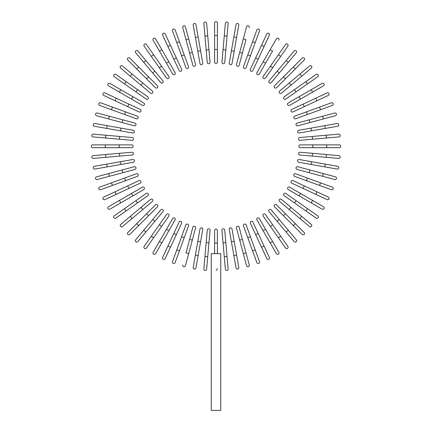 <?xml version="1.0" encoding="UTF-8"?>
<svg xmlns="http://www.w3.org/2000/svg" width="432" height="432" viewBox="0 0 432 432"><rect width="100%" height="100%" fill="white"/><g stroke="black" fill="none" stroke-linecap="round" stroke-linejoin="round"><path stroke-width="0.65" d="M217.393 22.993L217.393 62.041A1.393 1.393 0 0 1 216 63.434A1.393 1.393 0 0 1 214.607 62.041L214.607 22.993A1.393 1.393 0 0 1 216 21.6A1.393 1.393 0 0 1 217.393 22.993M206.647 23.344A1.393 1.393 0 0 0 205.135 22.075A1.393 1.393 0 0 0 203.866 23.587A1.393 1.393 0 0 1 205.135 22.075A1.393 1.393 0 0 1 206.647 23.344L210.049 62.24L208.953 49.739L206.177 49.982L203.866 23.587A1.393 1.393 0 0 1 205.135 22.075A1.393 1.393 0 0 1 206.647 23.344M210.049 62.24A1.393 1.393 0 0 1 208.78 63.752A1.393 1.393 0 0 1 207.268 62.483L206.177 49.982M195.966 24.624A1.393 1.393 0 0 0 194.351 23.495A1.393 1.393 0 0 0 193.217 25.11A1.393 1.393 0 0 1 194.351 23.495A1.393 1.393 0 0 1 195.966 24.624L198.148 36.985L195.966 24.624A1.393 1.393 0 0 0 194.351 23.495A1.393 1.393 0 0 0 193.217 25.11L195.399 37.471L198.148 36.985L202.748 63.077L200.567 50.717L197.818 51.203L195.399 37.471M200 63.563L197.818 51.203L200 63.563A1.393 1.393 0 0 0 201.614 64.697A1.393 1.393 0 0 0 202.748 63.077M185.441 26.833A1.393 1.393 0 0 0 183.735 25.85A1.393 1.393 0 0 0 182.747 27.556L185.992 39.679L188.687 38.956L185.441 26.833L195.545 64.552A1.393 1.393 0 0 1 194.562 66.258A1.393 1.393 0 0 1 192.85 65.275L185.992 39.679M192.299 52.429L189.605 53.152L192.85 65.275M175.149 29.954A1.393 1.393 0 0 0 173.362 29.117A1.393 1.393 0 0 0 172.525 30.904A1.393 1.393 0 0 1 173.362 29.117A1.393 1.393 0 0 1 175.149 29.954L179.442 41.747L175.149 29.954A1.393 1.393 0 0 0 173.362 29.117A1.393 1.393 0 0 0 172.525 30.904L176.818 42.698L179.442 41.747L188.503 66.647L184.21 54.853L181.586 55.804L176.818 42.698M188.503 66.647A1.393 1.393 0 0 1 187.666 68.434A1.393 1.393 0 0 1 185.879 67.597L181.586 55.804M165.164 33.955L170.467 45.333L165.164 33.955A1.393 1.393 0 0 0 163.312 33.28A1.393 1.393 0 0 0 162.637 35.132L167.94 46.51L162.637 35.132M179.14 70.524L173.837 59.146L176.364 57.969L170.467 45.333L181.667 69.347A1.393 1.393 0 0 1 180.992 71.199A1.393 1.393 0 0 1 179.14 70.524L167.94 46.51L170.467 45.333M153.155 40.208A1.393 1.393 0 0 1 153.662 38.302A1.393 1.393 0 0 1 155.569 38.815A1.393 1.393 0 0 0 153.662 38.302A1.393 1.393 0 0 0 153.155 40.208L159.43 51.079L153.155 40.208A1.393 1.393 0 0 1 153.662 38.302A1.393 1.393 0 0 1 155.569 38.815L175.095 72.63L168.815 61.76L166.401 63.153L159.43 51.079L161.843 49.685M172.676 74.023L166.401 63.153L172.676 74.023A1.393 1.393 0 0 0 174.582 74.536A1.393 1.393 0 0 0 175.095 72.63M153.63 54.772L146.432 44.491A1.393 1.393 0 0 0 144.493 44.145A1.393 1.393 0 0 0 144.148 46.089L151.346 56.371L153.63 54.772L168.831 76.475A1.393 1.393 0 0 1 168.485 78.419A1.393 1.393 0 0 1 166.547 78.073L151.346 56.371M161.633 66.193L159.349 67.792L166.547 78.073M137.824 50.938A1.393 1.393 0 0 0 135.864 50.765A1.393 1.393 0 0 0 135.691 52.731L143.759 62.348L135.691 52.731A1.393 1.393 0 0 1 135.864 50.765A1.393 1.393 0 0 1 137.824 50.938L145.892 60.556L137.824 50.938A1.393 1.393 0 0 0 135.864 50.765A1.393 1.393 0 0 0 135.691 52.731M154.856 71.237L162.923 80.854A1.393 1.393 0 0 1 162.756 82.814A1.393 1.393 0 0 1 160.79 82.647L143.759 62.348L152.723 73.03L154.856 71.237L145.892 60.556L143.759 62.348M160.79 82.647A1.393 1.393 0 0 0 162.756 82.814A1.393 1.393 0 0 0 162.923 80.854A1.393 1.393 0 0 1 162.756 82.814A1.393 1.393 0 0 1 160.79 82.647M129.816 58.115A1.393 1.393 0 0 0 127.845 58.115A1.393 1.393 0 0 0 127.845 60.086L136.717 68.963L127.845 60.086A1.393 1.393 0 0 1 127.845 58.115A1.393 1.393 0 0 1 129.816 58.115L138.688 66.992L129.816 58.115A1.393 1.393 0 0 0 127.845 58.115A1.393 1.393 0 0 0 127.845 60.086M148.549 76.853L157.426 85.725A1.393 1.393 0 0 1 157.426 87.696A1.393 1.393 0 0 1 155.455 87.696L136.717 68.963L138.688 66.992L148.549 76.853L146.578 78.824L155.455 87.696A1.393 1.393 0 0 0 157.426 87.696A1.393 1.393 0 0 0 157.426 85.725A1.393 1.393 0 0 1 157.426 87.696A1.393 1.393 0 0 1 155.455 87.696M120.668 68.099A1.393 1.393 0 0 1 120.496 66.134A1.393 1.393 0 0 1 122.461 65.961A1.393 1.393 0 0 0 120.496 66.134A1.393 1.393 0 0 0 120.668 68.099L130.28 76.167L120.668 68.099A1.393 1.393 0 0 1 120.496 66.134A1.393 1.393 0 0 1 122.461 65.961L152.372 91.06L142.76 82.993L140.967 85.131L130.28 76.167L132.073 74.029M152.372 91.06A1.393 1.393 0 0 1 152.545 93.026A1.393 1.393 0 0 1 150.579 93.199A1.393 1.393 0 0 0 152.545 93.026A1.393 1.393 0 0 0 152.372 91.06A1.393 1.393 0 0 1 152.545 93.026A1.393 1.393 0 0 1 150.579 93.199L140.967 85.131M147.803 96.817A1.393 1.393 0 0 1 148.144 98.761A1.393 1.393 0 0 1 146.205 99.101L124.497 83.905L126.095 81.621L147.803 96.817L115.814 74.423A1.393 1.393 0 0 0 113.875 74.763A1.393 1.393 0 0 0 114.215 76.707L124.497 83.905L114.215 76.707M109.933 83.425A1.393 1.393 0 0 0 108.032 83.938A1.393 1.393 0 0 0 108.54 85.844L119.41 92.119L120.803 89.699L109.933 83.425L143.753 102.951A1.393 1.393 0 0 1 144.261 104.857A1.393 1.393 0 0 1 142.355 105.365L119.41 92.119M142.355 105.365A1.393 1.393 0 0 0 144.261 104.857A1.393 1.393 0 0 0 143.753 102.951A1.393 1.393 0 0 1 144.261 104.857A1.393 1.393 0 0 1 142.355 105.365M104.863 92.907L116.235 98.215L104.863 92.907A1.393 1.393 0 0 0 103.01 93.582A1.393 1.393 0 0 0 103.685 95.44L115.058 100.742L103.685 95.44M140.249 109.409L128.876 104.107L140.249 109.409A1.393 1.393 0 0 1 140.924 111.267A1.393 1.393 0 0 1 139.072 111.937L115.058 100.742L116.235 98.215L128.876 104.107L127.699 106.634L139.072 111.937M112.428 107.093L100.634 102.8A1.393 1.393 0 0 0 98.847 103.631A1.393 1.393 0 0 0 99.679 105.419L111.472 109.712L112.428 107.093L125.534 111.861L137.327 116.154L125.534 111.861L124.578 114.48L111.472 109.712M137.327 116.154A1.393 1.393 0 0 1 138.159 117.941A1.393 1.393 0 0 1 136.372 118.773A1.393 1.393 0 0 0 138.159 117.941A1.393 1.393 0 0 0 137.327 116.154A1.393 1.393 0 0 1 138.159 117.941A1.393 1.393 0 0 1 136.372 118.773L124.578 114.48M97.281 113.017A1.393 1.393 0 0 0 95.575 114.005A1.393 1.393 0 0 0 96.563 115.711L108.686 118.962L109.409 116.267L97.281 113.017L135 123.125L122.877 119.875L122.153 122.569L108.686 118.962M135 123.125A1.393 1.393 0 0 1 135.988 124.832A1.393 1.393 0 0 1 134.276 125.82L122.153 122.569M94.835 123.493A1.393 1.393 0 0 0 93.22 124.621A1.393 1.393 0 0 0 94.354 126.241A1.393 1.393 0 0 1 93.22 124.621A1.393 1.393 0 0 1 94.835 123.493L107.195 125.674L94.835 123.493A1.393 1.393 0 0 0 93.22 124.621A1.393 1.393 0 0 0 94.354 126.241L106.715 128.417L107.195 125.674L133.294 130.275L120.933 128.093L120.447 130.842L106.715 128.417M132.808 133.018L120.447 130.842L132.808 133.018A1.393 1.393 0 0 0 134.422 131.89A1.393 1.393 0 0 0 133.294 130.275M93.312 134.141A1.393 1.393 0 0 0 91.8 135.405A1.393 1.393 0 0 0 93.069 136.917L105.57 138.013L93.069 136.917A1.393 1.393 0 0 1 91.8 135.405A1.393 1.393 0 0 1 93.312 134.141L105.818 135.232L93.312 134.141A1.393 1.393 0 0 0 91.8 135.405A1.393 1.393 0 0 0 93.069 136.917M119.707 136.447L132.214 137.543A1.393 1.393 0 0 1 133.477 139.055A1.393 1.393 0 0 1 131.971 140.319L105.57 138.013L105.818 135.232L119.707 136.447L119.464 139.228L131.971 140.319M105.273 144.877L92.723 144.877A1.393 1.393 0 0 0 91.325 146.275A1.393 1.393 0 0 0 92.723 147.668L105.273 147.668L105.273 144.877L131.771 144.877A1.393 1.393 0 0 1 133.164 146.275A1.393 1.393 0 0 1 131.771 147.668L105.273 147.668M93.069 155.628A1.393 1.393 0 0 0 91.8 157.14A1.393 1.393 0 0 0 93.312 158.404L105.818 157.313L93.312 158.404A1.393 1.393 0 0 1 91.8 157.14A1.393 1.393 0 0 1 93.069 155.628L105.57 154.532L93.069 155.628A1.393 1.393 0 0 0 91.8 157.14A1.393 1.393 0 0 0 93.312 158.404M131.971 152.226L119.464 153.317L131.971 152.226A1.393 1.393 0 0 1 133.477 153.49A1.393 1.393 0 0 1 132.214 155.002L105.818 157.313L105.57 154.532L119.464 153.317L119.707 156.098M94.354 166.304A1.393 1.393 0 0 0 93.22 167.924A1.393 1.393 0 0 0 94.835 169.052A1.393 1.393 0 0 1 93.22 167.924A1.393 1.393 0 0 1 94.354 166.304L106.715 164.128L94.354 166.304A1.393 1.393 0 0 0 93.22 167.924A1.393 1.393 0 0 0 94.835 169.052L107.195 166.876L106.715 164.128L120.447 161.703L132.808 159.527L120.447 161.703L120.933 164.452L107.195 166.876M133.294 162.27L120.933 164.452L133.294 162.27A1.393 1.393 0 0 0 134.422 160.655A1.393 1.393 0 0 0 132.808 159.527M96.563 176.834A1.393 1.393 0 0 0 95.575 178.54A1.393 1.393 0 0 0 97.281 179.528L109.409 176.278L108.686 173.583L96.563 176.834L134.276 166.725A1.393 1.393 0 0 1 135.988 167.713A1.393 1.393 0 0 1 135 169.42L109.409 176.278M122.153 169.976L122.877 172.67L135 169.42M99.679 187.126A1.393 1.393 0 0 0 98.847 188.914A1.393 1.393 0 0 0 100.634 189.745A1.393 1.393 0 0 1 98.847 188.914A1.393 1.393 0 0 1 99.679 187.126L111.472 182.833L99.679 187.126A1.393 1.393 0 0 0 98.847 188.914A1.393 1.393 0 0 0 100.634 189.745L112.428 185.452L111.472 182.833L136.372 173.772A1.393 1.393 0 0 1 138.159 174.604A1.393 1.393 0 0 1 137.327 176.391L112.428 185.452M103.685 197.111L115.058 191.803L103.685 197.111A1.393 1.393 0 0 0 103.01 198.963A1.393 1.393 0 0 0 104.863 199.638L116.235 194.33L104.863 199.638M127.699 185.911L115.058 191.803L139.072 180.608L127.699 185.911L128.876 188.438L116.235 194.33L115.058 191.803M139.072 180.608A1.393 1.393 0 0 1 140.924 181.278A1.393 1.393 0 0 1 140.249 183.136L128.876 188.438M108.54 206.707A1.393 1.393 0 0 0 108.032 208.607A1.393 1.393 0 0 0 109.933 209.12L120.803 202.846L109.933 209.12A1.393 1.393 0 0 1 108.032 208.607A1.393 1.393 0 0 1 108.54 206.707L119.41 200.426L108.54 206.707A1.393 1.393 0 0 0 108.032 208.607A1.393 1.393 0 0 0 109.933 209.12M142.355 187.18L131.49 193.455L142.355 187.18A1.393 1.393 0 0 1 144.261 187.693A1.393 1.393 0 0 1 143.753 189.594L120.803 202.846L119.41 200.426L131.49 193.455L132.883 195.869L143.753 189.594M114.215 215.838A1.393 1.393 0 0 0 113.875 217.782A1.393 1.393 0 0 0 115.814 218.122L126.095 210.924L124.497 208.64L114.215 215.838L146.205 193.444A1.393 1.393 0 0 1 148.144 193.784A1.393 1.393 0 0 1 147.803 195.728L126.095 210.924M135.923 200.642L137.522 202.927L147.803 195.728M120.668 224.446A1.393 1.393 0 0 0 120.496 226.411A1.393 1.393 0 0 0 122.461 226.584A1.393 1.393 0 0 1 120.496 226.411A1.393 1.393 0 0 1 120.668 224.446L130.28 216.378L120.668 224.446A1.393 1.393 0 0 0 120.496 226.411A1.393 1.393 0 0 0 122.461 226.584L142.76 209.552L132.073 218.516L130.28 216.378L150.579 199.346A1.393 1.393 0 0 1 152.545 199.519A1.393 1.393 0 0 1 152.372 201.485L142.76 209.552L140.967 207.414M152.372 201.485A1.393 1.393 0 0 0 152.545 199.519A1.393 1.393 0 0 0 150.579 199.346A1.393 1.393 0 0 1 152.545 199.519A1.393 1.393 0 0 1 152.372 201.485M127.845 232.459A1.393 1.393 0 0 0 127.845 234.43A1.393 1.393 0 0 0 129.816 234.43L138.688 225.553L129.816 234.43A1.393 1.393 0 0 1 127.845 234.43A1.393 1.393 0 0 1 127.845 232.459L136.717 223.582L127.845 232.459A1.393 1.393 0 0 0 127.845 234.43A1.393 1.393 0 0 0 129.816 234.43M155.455 204.849L146.578 213.721L155.455 204.849A1.393 1.393 0 0 1 157.426 204.849A1.393 1.393 0 0 1 157.426 206.82L138.688 225.553L136.717 223.582L146.578 213.721L148.549 215.692L157.426 206.82A1.393 1.393 0 0 0 157.426 204.849A1.393 1.393 0 0 0 155.455 204.849A1.393 1.393 0 0 1 157.426 204.849A1.393 1.393 0 0 1 157.426 206.82M135.691 239.814A1.393 1.393 0 0 0 135.864 241.78A1.393 1.393 0 0 0 137.824 241.607A1.393 1.393 0 0 1 135.864 241.78A1.393 1.393 0 0 1 135.691 239.814L160.79 209.898L152.723 219.515L154.856 221.308L137.824 241.607A1.393 1.393 0 0 1 135.864 241.78A1.393 1.393 0 0 1 135.691 239.814M160.79 209.898A1.393 1.393 0 0 1 162.756 209.731A1.393 1.393 0 0 1 162.923 211.691A1.393 1.393 0 0 0 162.756 209.731A1.393 1.393 0 0 0 160.79 209.898A1.393 1.393 0 0 1 162.756 209.731A1.393 1.393 0 0 1 162.923 211.691L154.856 221.308M166.547 214.472A1.393 1.393 0 0 1 168.485 214.126A1.393 1.393 0 0 1 168.831 216.07L153.63 237.773L151.346 236.174L166.547 214.472L144.148 246.456A1.393 1.393 0 0 0 144.493 248.4A1.393 1.393 0 0 0 146.432 248.054L153.63 237.773L146.432 248.054M153.155 252.337A1.393 1.393 0 0 0 153.662 254.243A1.393 1.393 0 0 0 155.569 253.73L161.843 242.865L159.43 241.466L153.155 252.337L172.676 218.522L166.401 229.392L168.815 230.785L161.843 242.865M172.676 218.522A1.393 1.393 0 0 1 174.582 218.009A1.393 1.393 0 0 1 175.095 219.915A1.393 1.393 0 0 0 174.582 218.009A1.393 1.393 0 0 0 172.676 218.522A1.393 1.393 0 0 1 174.582 218.009A1.393 1.393 0 0 1 175.095 219.915L168.815 230.785M162.637 257.413L167.94 246.035L162.637 257.413A1.393 1.393 0 0 0 163.312 259.265A1.393 1.393 0 0 0 165.164 258.59L170.467 247.217L165.164 258.59M173.837 233.399L179.14 222.021A1.393 1.393 0 0 1 180.992 221.346A1.393 1.393 0 0 1 181.667 223.204L170.467 247.217L167.94 246.035L173.837 233.399L176.364 234.576L181.667 223.204M172.525 261.641A1.393 1.393 0 0 0 173.362 263.428A1.393 1.393 0 0 0 175.149 262.591L179.442 250.798L176.818 249.847L172.525 261.641L181.586 236.741L185.879 224.948L181.586 236.741L184.21 237.697L179.442 250.798M188.503 225.898L184.21 237.697L188.503 225.898A1.393 1.393 0 0 0 187.666 224.111A1.393 1.393 0 0 0 185.879 224.948A1.393 1.393 0 0 1 187.666 224.111A1.393 1.393 0 0 1 188.503 225.898A1.393 1.393 0 0 0 187.666 224.111A1.393 1.393 0 0 0 185.879 224.948M182.747 264.989A1.393 1.393 0 0 0 183.735 266.695A1.393 1.393 0 0 0 185.441 265.712L188.687 253.589L185.992 252.866L192.85 227.27L189.605 239.398L192.299 240.116L188.687 253.589M192.85 227.27A1.393 1.393 0 0 1 194.562 226.287A1.393 1.393 0 0 1 195.545 227.993L192.299 240.116M193.217 267.435A1.393 1.393 0 0 0 194.351 269.05A1.393 1.393 0 0 0 195.966 267.921L198.148 255.56L195.966 267.921A1.393 1.393 0 0 1 194.351 269.05A1.393 1.393 0 0 1 193.217 267.435L195.399 255.074L193.217 267.435A1.393 1.393 0 0 0 194.351 269.05A1.393 1.393 0 0 0 195.966 267.921M200 228.982L197.818 241.342L200 228.982A1.393 1.393 0 0 1 201.614 227.848A1.393 1.393 0 0 1 202.748 229.468L198.148 255.56L195.399 255.074L197.818 241.342L200.567 241.828L202.748 229.468M206.647 269.201A1.393 1.393 0 0 1 205.135 270.47A1.393 1.393 0 0 1 203.866 268.958A1.393 1.393 0 0 0 205.135 270.47A1.393 1.393 0 0 0 206.647 269.201L207.738 256.7L206.647 269.201A1.393 1.393 0 0 1 205.135 270.47A1.393 1.393 0 0 1 203.866 268.958L207.268 230.062A1.393 1.393 0 0 1 208.78 228.793A1.393 1.393 0 0 1 210.049 230.305L207.738 256.7L204.962 256.457M206.177 242.563L208.953 242.806L210.049 230.305M217.393 268.666L217.075 269.633M216.859 269.876L216.589 270.059M216.297 270.173L216 270.211M214.607 253.654L214.607 230.504A1.393 1.393 0 0 1 216 229.111A1.393 1.393 0 0 1 217.393 230.504L217.393 253.654M220.741 253.654L211.259 253.654L211.259 410.4L220.741 410.4L220.741 253.654M225.353 269.201A1.393 1.393 0 0 0 226.865 270.47A1.393 1.393 0 0 0 228.134 268.958A1.393 1.393 0 0 1 226.865 270.47A1.393 1.393 0 0 1 225.353 269.201L224.262 256.7L225.353 269.201A1.393 1.393 0 0 0 226.865 270.47A1.393 1.393 0 0 0 228.134 268.958L227.038 256.457L224.262 256.7L221.951 230.305L223.047 242.806L225.823 242.563L227.038 256.457M221.951 230.305A1.393 1.393 0 0 1 223.22 228.793A1.393 1.393 0 0 1 224.732 230.062L225.823 242.563M236.034 267.921A1.393 1.393 0 0 0 237.649 269.05A1.393 1.393 0 0 0 238.783 267.435A1.393 1.393 0 0 1 237.649 269.05A1.393 1.393 0 0 1 236.034 267.921L233.852 255.56L236.034 267.921A1.393 1.393 0 0 0 237.649 269.05A1.393 1.393 0 0 0 238.783 267.435L236.601 255.074L233.852 255.56L229.252 229.468L231.433 241.828L234.182 241.342L236.601 255.074M232 228.982L234.182 241.342L232 228.982A1.393 1.393 0 0 0 230.386 227.848A1.393 1.393 0 0 0 229.252 229.468M246.559 265.712A1.393 1.393 0 0 0 248.265 266.695A1.393 1.393 0 0 0 249.253 264.989L246.008 252.866L243.313 253.589L246.559 265.712L236.455 227.993A1.393 1.393 0 0 1 237.438 226.287A1.393 1.393 0 0 1 239.15 227.27L246.008 252.866M239.701 240.116L242.395 239.398L239.15 227.27M256.851 262.591A1.393 1.393 0 0 0 258.638 263.428A1.393 1.393 0 0 0 259.475 261.641A1.393 1.393 0 0 1 258.638 263.428A1.393 1.393 0 0 1 256.851 262.591L252.558 250.798L256.851 262.591A1.393 1.393 0 0 0 258.638 263.428A1.393 1.393 0 0 0 259.475 261.641L255.182 249.847L252.558 250.798L243.497 225.898L247.79 237.697L250.414 236.741L255.182 249.847M243.497 225.898A1.393 1.393 0 0 1 244.334 224.111A1.393 1.393 0 0 1 246.121 224.948L250.414 236.741M266.836 258.59A1.393 1.393 0 0 0 268.688 259.265A1.393 1.393 0 0 0 269.363 257.413L264.06 246.035L261.533 247.217L266.836 258.59L255.636 234.576L261.533 247.217M250.333 223.204L255.636 234.576L250.333 223.204A1.393 1.393 0 0 1 251.008 221.346A1.393 1.393 0 0 1 252.86 222.021L264.06 246.035M255.636 234.576L258.163 233.399L252.86 222.021M278.845 252.337A1.393 1.393 0 0 1 278.338 254.243A1.393 1.393 0 0 1 276.431 253.73A1.393 1.393 0 0 0 278.338 254.243A1.393 1.393 0 0 0 278.845 252.337L272.57 241.466L278.845 252.337A1.393 1.393 0 0 1 278.338 254.243A1.393 1.393 0 0 1 276.431 253.73L256.905 219.915L263.185 230.785L265.599 229.392L272.57 241.466L270.157 242.865M259.324 218.522L265.599 229.392L259.324 218.522A1.393 1.393 0 0 0 257.418 218.009A1.393 1.393 0 0 0 256.905 219.915M285.568 248.054A1.393 1.393 0 0 0 287.507 248.4A1.393 1.393 0 0 0 287.852 246.456L280.654 236.174L278.37 237.773L285.568 248.054L263.169 216.07A1.393 1.393 0 0 1 263.515 214.126A1.393 1.393 0 0 1 265.453 214.472L280.654 236.174M270.367 226.352L272.651 224.753L265.453 214.472M296.309 239.814A1.393 1.393 0 0 1 296.136 241.78A1.393 1.393 0 0 1 294.176 241.607A1.393 1.393 0 0 0 296.136 241.78A1.393 1.393 0 0 0 296.309 239.814L288.241 230.197L296.309 239.814A1.393 1.393 0 0 1 296.136 241.78A1.393 1.393 0 0 1 294.176 241.607L269.077 211.691A1.393 1.393 0 0 1 269.244 209.731A1.393 1.393 0 0 1 271.21 209.898L288.241 230.197L279.277 219.515L277.144 221.308M271.21 209.898A1.393 1.393 0 0 0 269.244 209.731A1.393 1.393 0 0 0 269.077 211.691A1.393 1.393 0 0 1 269.244 209.731A1.393 1.393 0 0 1 271.21 209.898M302.184 234.43A1.393 1.393 0 0 0 304.155 234.43A1.393 1.393 0 0 0 304.155 232.459L295.283 223.582L304.155 232.459A1.393 1.393 0 0 1 304.155 234.43A1.393 1.393 0 0 1 302.184 234.43L293.312 225.553L302.184 234.43A1.393 1.393 0 0 0 304.155 234.43A1.393 1.393 0 0 0 304.155 232.459M274.574 206.82L283.451 215.692L274.574 206.82A1.393 1.393 0 0 1 274.574 204.849A1.393 1.393 0 0 1 276.545 204.849L295.283 223.582L293.312 225.553L283.451 215.692L285.422 213.721L276.545 204.849A1.393 1.393 0 0 0 274.574 204.849A1.393 1.393 0 0 0 274.574 206.82A1.393 1.393 0 0 1 274.574 204.849A1.393 1.393 0 0 1 276.545 204.849M309.539 226.584A1.393 1.393 0 0 0 311.504 226.411A1.393 1.393 0 0 0 311.332 224.446L301.72 216.378L311.332 224.446A1.393 1.393 0 0 1 311.504 226.411A1.393 1.393 0 0 1 309.539 226.584L299.927 218.516L309.539 226.584A1.393 1.393 0 0 0 311.504 226.411A1.393 1.393 0 0 0 311.332 224.446M279.628 201.485A1.393 1.393 0 0 1 279.455 199.519A1.393 1.393 0 0 1 281.421 199.346A1.393 1.393 0 0 0 279.455 199.519A1.393 1.393 0 0 0 279.628 201.485L289.24 209.552L279.628 201.485A1.393 1.393 0 0 1 279.455 199.519A1.393 1.393 0 0 1 281.421 199.346L301.72 216.378L299.927 218.516L289.24 209.552L291.033 207.414M316.186 218.122A1.393 1.393 0 0 0 318.125 217.782A1.393 1.393 0 0 0 317.785 215.838L307.503 208.64L305.905 210.924L294.478 202.927L316.186 218.122M284.197 195.728L294.478 202.927L284.197 195.728A1.393 1.393 0 0 1 283.856 193.784A1.393 1.393 0 0 1 285.795 193.444L307.503 208.64M322.067 209.12L311.197 202.846L322.067 209.12A1.393 1.393 0 0 0 323.968 208.607A1.393 1.393 0 0 0 323.46 206.707L312.59 200.426L323.46 206.707M288.247 189.594A1.393 1.393 0 0 1 287.739 187.693A1.393 1.393 0 0 1 289.645 187.18A1.393 1.393 0 0 0 287.739 187.693A1.393 1.393 0 0 0 288.247 189.594L299.117 195.869L288.247 189.594A1.393 1.393 0 0 1 287.739 187.693A1.393 1.393 0 0 1 289.645 187.18L312.59 200.426L311.197 202.846L299.117 195.869L300.51 193.455M327.137 199.638A1.393 1.393 0 0 0 328.99 198.963A1.393 1.393 0 0 0 328.315 197.111L316.942 191.803L315.765 194.33L327.137 199.638L291.751 183.136L303.124 188.438L304.301 185.911L316.942 191.803M292.928 180.608L304.301 185.911L292.928 180.608A1.393 1.393 0 0 0 291.076 181.278A1.393 1.393 0 0 0 291.751 183.136M294.673 176.391A1.393 1.393 0 0 1 293.841 174.604A1.393 1.393 0 0 1 295.628 173.772A1.393 1.393 0 0 0 293.841 174.604A1.393 1.393 0 0 0 294.673 176.391L306.466 180.684L294.673 176.391A1.393 1.393 0 0 1 293.841 174.604A1.393 1.393 0 0 1 295.628 173.772L320.528 182.833L319.572 185.452L331.366 189.745A1.393 1.393 0 0 0 333.153 188.914A1.393 1.393 0 0 0 332.321 187.126L320.528 182.833L332.321 187.126M319.572 185.452L306.466 180.684L307.422 178.065M334.719 179.528A1.393 1.393 0 0 0 336.425 178.54A1.393 1.393 0 0 0 335.437 176.834L323.314 173.583L322.591 176.278L334.719 179.528L297 169.42L309.123 172.67L309.847 169.976L323.314 173.583M297 169.42A1.393 1.393 0 0 1 296.012 167.713A1.393 1.393 0 0 1 297.724 166.725L309.847 169.976M337.165 169.052A1.393 1.393 0 0 0 338.78 167.924A1.393 1.393 0 0 0 337.646 166.304A1.393 1.393 0 0 1 338.78 167.924A1.393 1.393 0 0 1 337.165 169.052L324.805 166.876L337.165 169.052A1.393 1.393 0 0 0 338.78 167.924A1.393 1.393 0 0 0 337.646 166.304L325.285 164.128L324.805 166.876L298.706 162.27L311.067 164.452L311.553 161.703L325.285 164.128M299.192 159.527L311.553 161.703L299.192 159.527A1.393 1.393 0 0 0 297.578 160.655A1.393 1.393 0 0 0 298.706 162.27M338.688 158.404A1.393 1.393 0 0 0 340.2 157.14A1.393 1.393 0 0 0 338.931 155.628L326.43 154.532L338.931 155.628A1.393 1.393 0 0 1 340.2 157.14A1.393 1.393 0 0 1 338.688 158.404L326.182 157.313L338.688 158.404A1.393 1.393 0 0 0 340.2 157.14A1.393 1.393 0 0 0 338.931 155.628M312.293 156.098L299.786 155.002A1.393 1.393 0 0 1 298.523 153.49A1.393 1.393 0 0 1 300.029 152.226L326.43 154.532L326.182 157.313L312.293 156.098L312.536 153.317L300.029 152.226M326.727 147.668L339.277 147.668A1.393 1.393 0 0 0 340.675 146.275A1.393 1.393 0 0 0 339.277 144.877L326.727 144.877L326.727 147.668L300.229 147.668A1.393 1.393 0 0 1 298.836 146.275A1.393 1.393 0 0 1 300.229 144.877L326.727 144.877M338.931 136.917A1.393 1.393 0 0 0 340.2 135.405A1.393 1.393 0 0 0 338.688 134.141L326.182 135.232L338.688 134.141A1.393 1.393 0 0 1 340.2 135.405A1.393 1.393 0 0 1 338.931 136.917L326.43 138.013L338.931 136.917A1.393 1.393 0 0 0 340.2 135.405A1.393 1.393 0 0 0 338.688 134.141M300.029 140.319L312.536 139.228L300.029 140.319A1.393 1.393 0 0 1 298.523 139.055A1.393 1.393 0 0 1 299.786 137.543L326.182 135.232L326.43 138.013L312.536 139.228L312.293 136.447M337.646 126.241A1.393 1.393 0 0 0 338.78 124.621A1.393 1.393 0 0 0 337.165 123.493L324.805 125.674L337.165 123.493A1.393 1.393 0 0 1 338.78 124.621A1.393 1.393 0 0 1 337.646 126.241L325.285 128.417L337.646 126.241A1.393 1.393 0 0 0 338.78 124.621A1.393 1.393 0 0 0 337.165 123.493M299.192 133.018L311.553 130.842L299.192 133.018A1.393 1.393 0 0 1 297.578 131.89A1.393 1.393 0 0 1 298.706 130.275L324.805 125.674L325.285 128.417L311.553 130.842L311.067 128.093L298.706 130.275M335.437 115.711A1.393 1.393 0 0 0 336.425 114.005A1.393 1.393 0 0 0 334.719 113.017L322.591 116.267L323.314 118.962L335.437 115.711L297.724 125.82A1.393 1.393 0 0 1 296.012 124.832A1.393 1.393 0 0 1 297 123.125L322.591 116.267M309.847 122.569L309.123 119.875L297 123.125M332.321 105.419A1.393 1.393 0 0 0 333.153 103.631A1.393 1.393 0 0 0 331.366 102.8L319.572 107.093L331.366 102.8A1.393 1.393 0 0 1 333.153 103.631A1.393 1.393 0 0 1 332.321 105.419L320.528 109.712L332.321 105.419A1.393 1.393 0 0 0 333.153 103.631A1.393 1.393 0 0 0 331.366 102.8M307.422 114.48L295.628 118.773A1.393 1.393 0 0 1 293.841 117.941A1.393 1.393 0 0 1 294.673 116.154L319.572 107.093L320.528 109.712L307.422 114.48L306.466 111.861M328.315 95.44A1.393 1.393 0 0 0 328.99 93.582A1.393 1.393 0 0 0 327.137 92.907A1.393 1.393 0 0 1 328.99 93.582A1.393 1.393 0 0 1 328.315 95.44L304.301 106.634L316.942 100.742L315.765 98.215L327.137 92.907A1.393 1.393 0 0 1 328.99 93.582A1.393 1.393 0 0 1 328.315 95.44M292.928 111.937L304.301 106.634L292.928 111.937A1.393 1.393 0 0 1 291.076 111.267A1.393 1.393 0 0 1 291.751 109.409L315.765 98.215M304.301 106.634L303.124 104.107L291.751 109.409M323.46 85.844A1.393 1.393 0 0 0 323.968 83.938A1.393 1.393 0 0 0 322.067 83.425A1.393 1.393 0 0 1 323.968 83.938A1.393 1.393 0 0 1 323.46 85.844L289.645 105.365L300.51 99.09L299.117 96.676L322.067 83.425A1.393 1.393 0 0 1 323.968 83.938A1.393 1.393 0 0 1 323.46 85.844M288.247 102.951L299.117 96.676L288.247 102.951A1.393 1.393 0 0 0 287.739 104.857A1.393 1.393 0 0 0 289.645 105.365M317.785 76.707A1.393 1.393 0 0 0 318.125 74.763A1.393 1.393 0 0 0 316.186 74.423L305.905 81.621L307.503 83.905L317.785 76.707L285.795 99.101A1.393 1.393 0 0 1 283.856 98.761A1.393 1.393 0 0 1 284.197 96.817L305.905 81.621M296.077 91.903L294.478 89.618L284.197 96.817M311.332 68.099A1.393 1.393 0 0 0 311.504 66.134A1.393 1.393 0 0 0 309.539 65.961A1.393 1.393 0 0 1 311.504 66.134A1.393 1.393 0 0 1 311.332 68.099L301.72 76.167L311.332 68.099A1.393 1.393 0 0 0 311.504 66.134A1.393 1.393 0 0 0 309.539 65.961L289.24 82.993L299.927 74.029L301.72 76.167L281.421 93.199A1.393 1.393 0 0 1 279.455 93.026A1.393 1.393 0 0 1 279.628 91.06L289.24 82.993L291.033 85.131M279.628 91.06A1.393 1.393 0 0 0 279.455 93.026A1.393 1.393 0 0 0 281.421 93.199A1.393 1.393 0 0 1 279.455 93.026A1.393 1.393 0 0 1 279.628 91.06M304.155 60.086A1.393 1.393 0 0 0 304.155 58.115A1.393 1.393 0 0 0 302.184 58.115L293.312 66.992L302.184 58.115A1.393 1.393 0 0 1 304.155 58.115A1.393 1.393 0 0 1 304.155 60.086L295.283 68.963L304.155 60.086A1.393 1.393 0 0 0 304.155 58.115A1.393 1.393 0 0 0 302.184 58.115M276.545 87.696L285.422 78.824L276.545 87.696A1.393 1.393 0 0 1 274.574 87.696A1.393 1.393 0 0 1 274.574 85.725L293.312 66.992L295.283 68.963L285.422 78.824L283.451 76.853L274.574 85.725A1.393 1.393 0 0 0 274.574 87.696A1.393 1.393 0 0 0 276.545 87.696A1.393 1.393 0 0 1 274.574 87.696A1.393 1.393 0 0 1 274.574 85.725M296.309 52.731A1.393 1.393 0 0 0 296.136 50.765A1.393 1.393 0 0 0 294.176 50.938A1.393 1.393 0 0 1 296.136 50.765A1.393 1.393 0 0 1 296.309 52.731L288.241 62.348L296.309 52.731A1.393 1.393 0 0 0 296.136 50.765A1.393 1.393 0 0 0 294.176 50.938L286.108 60.556L288.241 62.348L271.21 82.647L279.277 73.03L277.144 71.237L286.108 60.556M271.21 82.647A1.393 1.393 0 0 1 269.244 82.814A1.393 1.393 0 0 1 269.077 80.854A1.393 1.393 0 0 0 269.244 82.814A1.393 1.393 0 0 0 271.21 82.647A1.393 1.393 0 0 1 269.244 82.814A1.393 1.393 0 0 1 269.077 80.854L277.144 71.237M265.453 78.073A1.393 1.393 0 0 1 263.515 78.419A1.393 1.393 0 0 1 263.169 76.475L278.37 54.772L280.654 56.371L265.453 78.073L287.852 46.089A1.393 1.393 0 0 0 287.507 44.145A1.393 1.393 0 0 0 285.568 44.491L278.37 54.772L285.568 44.491M278.845 40.208A1.393 1.393 0 0 0 278.338 38.302A1.393 1.393 0 0 0 276.431 38.815L270.157 49.685L272.57 51.079L259.324 74.023L265.599 63.153L263.185 61.76L270.157 49.685M259.324 74.023A1.393 1.393 0 0 1 257.418 74.536A1.393 1.393 0 0 1 256.905 72.63A1.393 1.393 0 0 0 257.418 74.536A1.393 1.393 0 0 0 259.324 74.023A1.393 1.393 0 0 1 257.418 74.536A1.393 1.393 0 0 1 256.905 72.63L263.185 61.76M269.363 35.132L264.06 46.51L269.363 35.132A1.393 1.393 0 0 0 268.688 33.28A1.393 1.393 0 0 0 266.836 33.955L261.533 45.333L266.836 33.955M252.86 70.524L258.163 59.146L252.86 70.524A1.393 1.393 0 0 1 251.008 71.199A1.393 1.393 0 0 1 250.333 69.347L261.533 45.333L264.06 46.51L258.163 59.146L255.636 57.969L250.333 69.347M255.182 42.698L259.475 30.904A1.393 1.393 0 0 0 258.638 29.117A1.393 1.393 0 0 0 256.851 29.954L252.558 41.747L255.182 42.698L250.414 55.804L246.121 67.597L250.414 55.804L247.79 54.853L252.558 41.747M243.497 66.647L247.79 54.853L243.497 66.647A1.393 1.393 0 0 0 244.334 68.434A1.393 1.393 0 0 0 246.121 67.597A1.393 1.393 0 0 1 244.334 68.434A1.393 1.393 0 0 1 243.497 66.647A1.393 1.393 0 0 0 244.334 68.434A1.393 1.393 0 0 0 246.121 67.597M249.253 27.556A1.393 1.393 0 0 0 248.265 25.85A1.393 1.393 0 0 0 246.559 26.833L243.313 38.956L246.008 39.679L239.15 65.275L242.395 53.152L239.701 52.429L243.313 38.956M239.15 65.275A1.393 1.393 0 0 1 237.438 66.258A1.393 1.393 0 0 1 236.455 64.552L239.701 52.429M238.783 25.11A1.393 1.393 0 0 0 237.649 23.495A1.393 1.393 0 0 0 236.034 24.624A1.393 1.393 0 0 1 237.649 23.495A1.393 1.393 0 0 1 238.783 25.11L232 63.563L234.182 51.203L231.433 50.717L236.034 24.624A1.393 1.393 0 0 1 237.649 23.495A1.393 1.393 0 0 1 238.783 25.11M229.252 63.077L231.433 50.717L229.252 63.077A1.393 1.393 0 0 0 230.386 64.697A1.393 1.393 0 0 0 232 63.563M225.353 23.344A1.393 1.393 0 0 1 226.865 22.075A1.393 1.393 0 0 1 228.134 23.587A1.393 1.393 0 0 0 226.865 22.075A1.393 1.393 0 0 0 225.353 23.344L224.262 35.845L225.353 23.344A1.393 1.393 0 0 1 226.865 22.075A1.393 1.393 0 0 1 228.134 23.587L224.732 62.483A1.393 1.393 0 0 1 223.22 63.752A1.393 1.393 0 0 1 221.951 62.24L224.262 35.845L227.038 36.088M225.823 49.982L223.047 49.739L221.951 62.24M214.607 35.543L217.393 35.543M214.607 62.041A1.393 1.393 0 0 0 216 63.434A1.393 1.393 0 0 0 217.393 62.041M214.607 49.491L217.393 49.491M204.962 36.088L207.738 35.845M135.923 91.903L137.522 89.618M131.49 99.09L132.883 96.676M119.216 147.668L119.216 144.877M125.534 180.684L124.578 178.065M145.892 231.989L143.759 230.197M161.633 226.352L159.349 224.753M217.393 230.504A1.393 1.393 0 0 0 216 229.111A1.393 1.393 0 0 0 214.607 230.504M217.393 243.054L214.607 243.054M288.241 230.197L286.108 231.989M296.077 200.642L294.478 202.927M312.784 144.877L312.784 147.668M311.197 89.699L312.59 92.119M270.367 66.193L272.651 67.792M233.852 36.985L236.601 37.471"/></g></svg>
